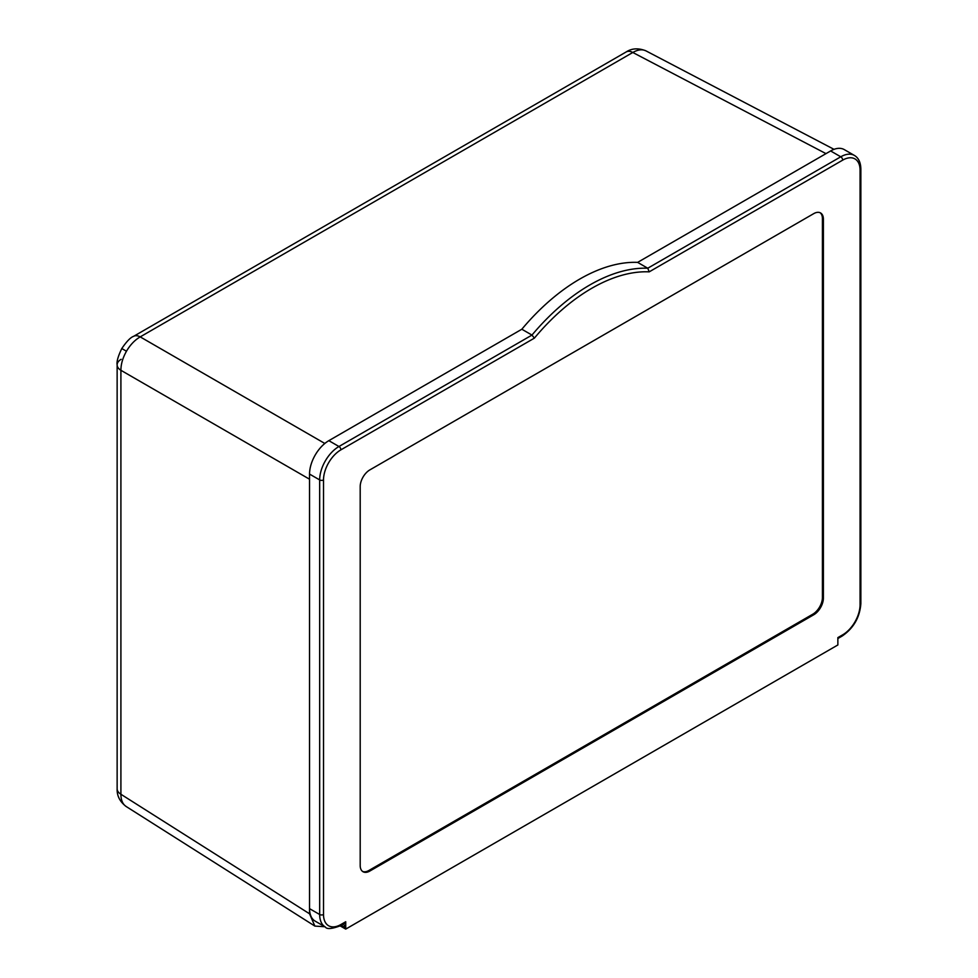 <?xml version="1.0" encoding="UTF-8"?>
<svg xmlns="http://www.w3.org/2000/svg" width="978" height="978" viewBox="0 0 978 978"><rect width="100%" height="100%" fill="white"/><g stroke="black" fill="none" stroke-linecap="round" stroke-linejoin="round"><path stroke-width="1.47" d="M126.468 351.236L121.798 348.535C126.627 341.444 130.563 337.373 133.607 336.334L133.607 336.334A13.643 7.885 60 0 1 140.209 336.884C134.854 340.002 130.27 344.782 126.468 351.236C122.788 357.752 120.93 364.109 120.905 370.295L120.905 794.258C120.93 800.285 122.788 804.429 126.468 806.691L126.15 806.495C119.878 801.703 116.871 795.811 117.14 788.818L117.14 788.818A13.643 7.885 0 0 0 120.905 794.258L309.537 913.782L314.867 926.08L324.867 926.741M121.138 359.293A13.643 7.885 0 0 0 117.14 364.867A13.643 7.885 0 0 0 120.905 370.295L309.537 479.208L309.537 913.782M133.607 336.334L626.213 51.932A13.643 7.885 60 0 1 632.803 52.482C638.035 49.487 642.558 49.022 646.348 51.076L834.014 149.341M340.148 925.885L345.723 929.1L837.865 644.967L837.865 637.607L842.694 634.82A24.56 14.181 120 0 0 860.065 604.734L860.065 170.172A24.56 14.181 120 0 0 842.694 160.135L649.209 271.847L647.766 268.229L840.762 156.798L830.628 150.954L637.632 262.373A173.998 100.465 120 0 0 579.734 279.085A173.998 100.465 120 0 0 521.836 329.231L328.84 440.662L338.963 446.506L531.971 335.075A173.998 100.465 -60 0 1 589.868 284.94A173.998 100.465 -60 0 1 647.766 268.229L637.632 262.373M343.681 923.843L345.723 929.1L341.64 925.029M121.798 348.535C118.069 356.261 116.516 361.701 117.14 364.867L117.14 788.818M309.537 474.085L309.537 908.648L319.672 914.503L319.672 479.929L309.537 474.085A27.298 15.758 -60 0 1 328.84 440.662M830.628 150.954A27.298 15.758 -60 0 1 844.271 149.597L854.405 155.441A27.298 15.758 -60 0 0 840.762 156.798A2.726 1.577 -120 0 1 842.694 160.135M649.209 271.847A171.272 98.888 120 0 0 591.8 288.278A171.272 98.888 120 0 0 534.379 338.144L340.894 449.843A24.56 14.181 120 0 0 323.522 479.929L323.522 914.503A2.726 1.577 180 0 1 319.672 914.503A27.298 15.758 -60 0 0 325.319 926.997L315.185 921.142A27.298 15.758 -60 0 1 309.537 908.648M521.836 329.231L531.971 335.075L534.379 338.144M822.425 597.497L823.39 598.047L823.39 219.194A13.643 7.885 -60 0 0 820.566 212.947A13.643 7.885 -60 0 0 813.745 213.632L369.843 469.905A13.643 7.885 -60 0 0 360.197 486.616L360.197 865.469A13.643 7.885 -60 0 0 363.021 871.728A13.643 7.885 -60 0 0 369.843 871.043L813.745 614.771L812.779 614.208A13.643 7.885 120 0 0 822.425 597.497L822.425 218.644A13.643 7.885 120 0 0 820.065 212.703M823.39 598.047A13.643 7.885 -60 0 1 813.745 614.771M837.865 644.967L345.723 929.1L345.723 921.741A2.726 1.577 60 0 1 345.161 923L340.332 925.775A2.726 1.577 60 0 0 340.894 924.528L345.723 921.741M362.557 871.41A13.643 7.885 120 0 0 368.877 870.493L812.779 614.208M825.982 153.632L632.803 52.482L140.209 336.884L324.818 443.462M323.522 914.503A24.56 14.181 120 0 0 340.894 924.528M323.522 479.929A2.726 1.577 180 0 1 319.672 479.929A27.298 15.758 -60 0 1 338.963 446.506A2.726 1.577 -120 0 1 340.894 449.843M823.39 219.194L822.425 218.644M368.877 870.493L369.843 871.043M842.694 634.82A2.726 1.577 60 0 1 842.131 636.067L837.865 638.536M860.065 604.734A2.726 1.577 0 0 0 860.86 603.622C859.796 617.436 853.549 628.243 842.131 636.067M860.065 170.172A2.726 1.577 0 0 0 860.86 169.06L860.86 603.622M126.15 806.495L314.867 926.08M626.213 51.932C631.922 48.228 638.524 47.885 646.03 50.893M860.86 169.06C860.701 162.409 858.55 157.874 854.405 155.441M325.319 926.997C326.774 929.393 331.774 928.978 340.332 925.775"/></g></svg>
